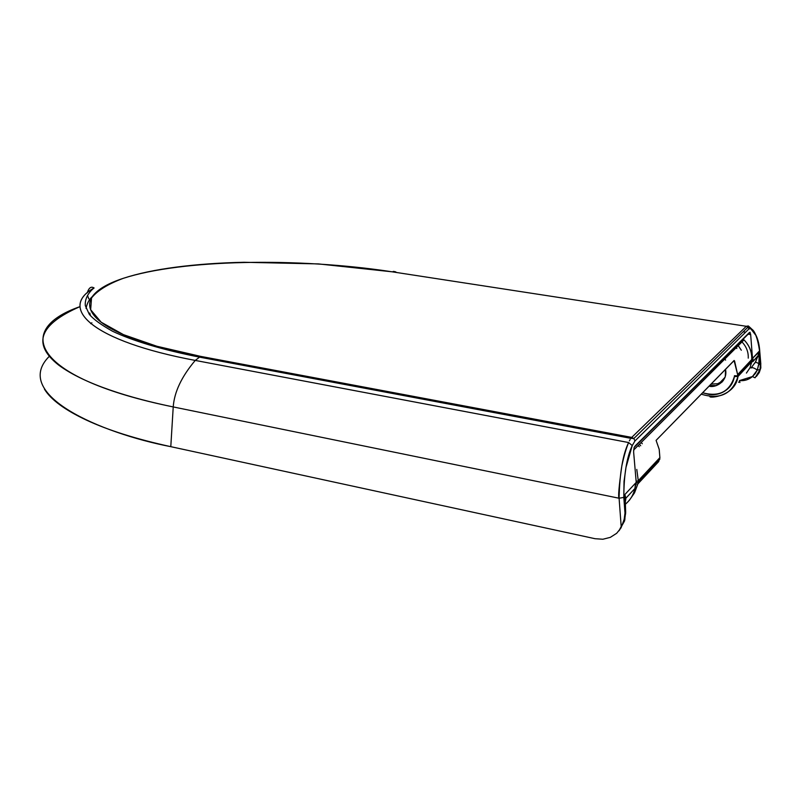 <?xml version="1.0" encoding="UTF-8"?>
<svg xmlns="http://www.w3.org/2000/svg" width="801" height="801" viewBox="0 0 801 801"><rect width="100%" height="100%" fill="white"/><g stroke="black" fill="none" stroke-linecap="round" stroke-linejoin="round"><path stroke-width="1.2" d="M751.278 363.824L751.618 360.83L737.521 375.919L751.528 361.511L737.991 376.48C735.258 396.345 709.205 398.447 709.876 396.575M734.587 361.021L733.366 361.231L734.587 361.021L737.641 374.618L734.066 360.52L656.089 440.37L659.213 449.371L659.884 457.631L638.277 480.69L659.884 457.631L659.193 449.371L656.089 440.37L734.187 360.5M702.547 392.79L709.366 394.503C715.483 395.193 720.94 393.842 725.746 390.437C730.542 387.013 733.416 382.397 734.377 376.59L734.497 375.689L737.491 376.19L737.641 374.618L751.738 359.569C752.039 352.04 749.426 345.441 743.899 339.774M741.315 350.217L738.232 345.642M90.643 323.634L91.875 322.823M49.272 356.345C11.274 394.252 100.015 433.021 170.793 446.668L173.226 406.928C131.264 398.337 84.475 384.31 58.653 365.086C31.95 344.019 39.069 324.535 80.01 306.623C11.765 330.312 35.064 378.813 173.226 406.928L170.793 446.668L595.043 538.703L602.893 539.243L610.322 537.361L616.66 533.306L620.705 528.32L621.246 527.358L619.093 498.232L173.226 406.928L619.093 498.232C618.022 497.261 618.933 486.497 621.826 465.962C623.899 456.22 626.162 448.41 628.625 442.542L195.244 360.42C181.617 376.56 174.278 392.059 173.226 406.928C174.278 392.059 181.617 376.56 195.244 360.42C92.295 341.146 57.552 308.175 94.057 287.97C57.742 308.205 91.935 341.026 195.244 360.42L628.625 442.542L632.239 445.566L626.012 467.333L624.019 481.491L623.819 497.391L624.98 513.081L625.581 512.42L624.87 494.507L636.224 482.392L633.611 451.804L634.122 447.429L750.056 332.295M750.647 334.317L752.489 358.387L758.998 351.439L760.389 363.794L759.738 351.949L758.126 342.007L755.834 335.289L750.707 328.67L748.875 328.971L634.983 440.92L632.239 445.566L628.625 442.542C622.888 454.197 619.714 472.77 619.093 498.232L621.246 527.358L624.169 519.428L624.98 513.081L623.819 497.391L619.093 498.232L623.819 497.391C623.879 474.723 626.682 457.441 632.239 445.566L634.983 440.92L748.875 328.971L747.974 327.108L746.302 326.287L391.959 271.789L318.397 263.909L244.005 262.277C219.644 262.798 197.066 264.41 176.28 267.113C155.424 269.827 137.752 273.562 123.274 278.327C108.726 283.103 98.773 288.72 93.417 295.179C88.07 301.657 88.42 308.575 94.468 315.954C100.596 323.344 112.721 330.583 130.833 337.672C149.156 344.8 172.405 351.028 200.58 356.365L631.729 437.406L746.302 326.287L748.324 325.957L750.627 328.01L748.324 325.957M595.043 538.703L170.793 446.668C136.27 439.098 108.135 430.237 86.388 420.084C64.861 409.972 50.884 399.669 44.456 389.176M739.323 381.566L738.632 382.327L739.323 381.566M759.288 372.505L760.82 367.919L759.288 372.505L756.464 376.36M396.755 272.52L395.183 271.699L396.755 272.52M659.744 459.173L638.147 482.292L638.047 483.153L659.714 459.484L638.047 483.153L634.542 492.825L629.246 500.455L634.542 492.825L637.866 483.914L658.672 461.586L637.866 483.914L638.147 482.292L659.744 459.173L659.884 457.631M758.917 352.13L752.489 358.387L752.519 359.759L751.789 359.699L752.519 359.759L752.489 358.387L750.667 334.578L749.966 332.275L749.155 332.735L635.403 445.706L634.122 447.429L633.611 451.804L636.224 482.392L624.87 494.507L625.281 502.107L624.87 494.507L625.841 498.262L634.923 488.49L625.841 498.262L625.291 501.826L625.761 499.484M90.483 315.744L89.762 313.041M395.183 271.699L391.959 271.789L746.302 326.287L631.729 437.406L200.58 356.365L195.244 360.42L200.58 356.365L156.936 346.272L123.484 334.658L101.176 322.202L90.663 309.737L91.524 297.972C97.372 290.593 107.955 284.045 123.274 278.327C181.947 259.354 297.451 257.341 391.959 271.789L395.183 271.699L393.291 271.409M629.366 440.88L630.157 439.449M745.601 332.185L743.168 331.804M751.018 368.029L755.433 362.062L758.837 363.534L757.295 370.062L760.029 369.611L757.295 370.062C754.142 367.869 752.059 367.188 751.028 368.009C752.059 367.188 754.142 367.869 757.295 370.062L752.429 376.56C748.815 379.684 744.499 381.026 739.463 380.595L739.914 382.498L739.463 380.595L752.429 376.55L739.463 380.595L746.482 379.924L752.429 376.56L755.323 373.566L757.295 370.062L758.677 364.845L758.837 363.534L755.433 362.062L757.986 356.095L752.77 361.712L758.177 355.524M642.272 443.744L641.221 442.472M751.538 361.952L752.77 361.712L751.538 361.952L737.991 376.48L751.518 361.962L750.066 367.659L746.412 373.076L750.066 367.659M725.536 369.251L725.275 376.68L722.031 382.077L715.693 385.792L709.095 386.092C714.162 388.315 728.319 382.187 725.506 369.281M744.66 340.555C749.716 346.052 752.099 352.35 751.809 359.449L737.641 374.618L737.521 375.919L751.618 360.83L751.819 359.319L751.468 362.473M658.903 460.315L658.752 461.476M638.277 480.69L638.147 482.292L636.264 482.973L638.147 482.292L638.277 480.69L636.144 481.481L638.277 480.69L636.785 469.406M725.085 377.271L719.568 383.028L725.085 377.271M716.384 385.581L710.717 385.491M724.755 359.098L725.616 360.09M711.078 384.059L717.656 383.739L723.213 380.745M640.71 445.746L639.448 444.245M638.217 445.476L639.278 446.748M741.966 341.927C746.402 346.603 748.504 352.009 748.254 358.147M751.738 359.569L751.528 361.511M734.497 375.689L736.8 375.829M701.225 394.152C719.969 399.939 732.224 394.052 737.991 376.48L734.377 376.59L738.061 375.939L737.991 376.48L734.377 376.59C729.551 391.829 718.958 397.216 702.597 392.74M625.371 504.26C630.417 499.904 633.611 494.648 634.923 488.49L636.224 482.392M619.003 530.783L625.01 518.998M625.581 514.022L625.581 512.42L624.98 513.081M624.239 519.148L621.246 527.358M760.82 367.919L760.72 363.424L758.677 364.845L760.389 363.794L760.249 362.673L758.837 363.534L759.578 356.745L758.998 351.439L757.986 356.095L759.138 357.166L757.986 356.095M759.458 371.424L755.043 377.802L752.429 376.56L755.043 377.802L760.029 369.611L760.389 363.794M631.729 437.406L633.831 438.517L634.983 440.92L633.831 438.527L631.729 437.406L630.908 438.337L199.229 357.076C162.202 349.777 132.035 340.565 112.561 331.254C100.866 324.695 93.086 319.008 89.221 314.182L85.327 305.642C84.305 293.997 95.689 286.928 94.047 287.98C91.134 286.097 88.851 287.749 87.219 292.926M630.908 438.337L633.831 438.517L747.974 327.108L748.875 328.971L750.707 328.67L750.627 328.01C756.134 333.056 759.178 341.006 759.789 351.869L760.83 364.105L759.738 351.949C757.566 337.471 754.552 329.712 750.707 328.67L750.627 328.01L746.302 326.287M750.667 334.578L747.764 334.127L750.667 334.578M736.159 347.724L736.84 348.525M753.1 359.108L752.77 361.712M625.271 500.174L625.661 512.29M756.104 360.76L754.692 363.334M625.04 496.35L625.661 512.39L624.54 520.89M758.998 351.439L760.249 362.673L758.837 363.534L759.138 357.166M625.571 512.27L624.62 520.82L619.313 530.382M636.284 484.144L635.303 485.166L634.923 488.49C633.451 494.878 630.257 500.134 625.371 504.25M625.831 498.582L625.16 499.243M634.923 484.325L635.383 485.056M625.291 500.775L625.451 499.283L625.221 500.755M744.019 339.874L633.601 450.082M88.821 298.843L87.469 295.449M635.383 485.086L635.023 488.36M92.335 296.63C89.231 299.254 87.129 303.168 86.017 308.375"/></g></svg>
